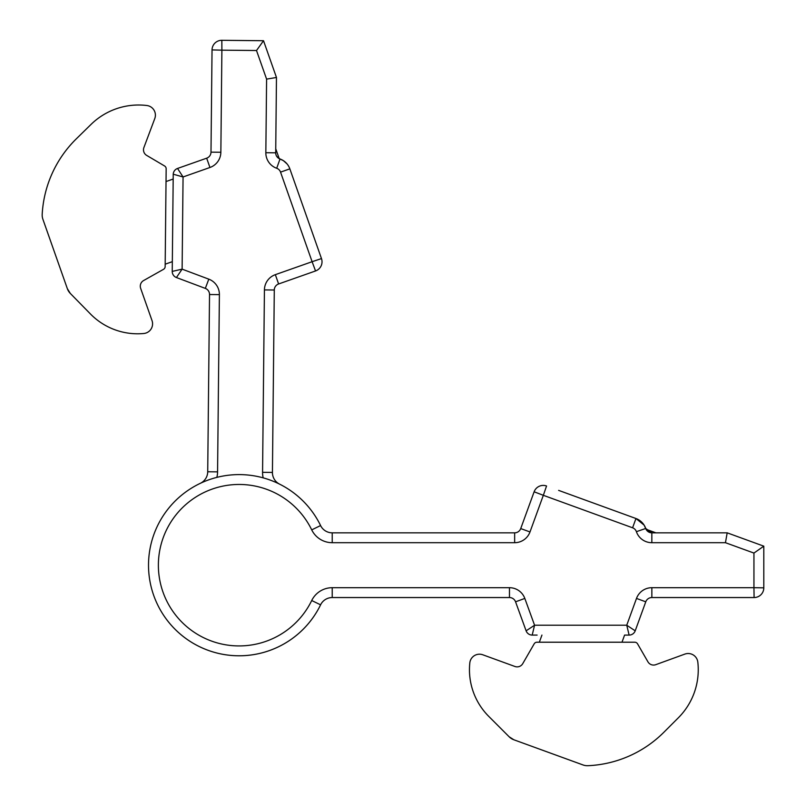 <?xml version="1.0" encoding="UTF-8"?>
<svg xmlns="http://www.w3.org/2000/svg" width="806" height="806" viewBox="0 0 806 806"><rect width="100%" height="100%" fill="white"/><g stroke="black" fill="none" stroke-linecap="round" stroke-linejoin="round"><path stroke-width="1.21" d="M158.621 606.777A90.604 90.604 0 0 0 320.587 604.832A90.604 90.604 0 0 1 148.516 565.197A90.604 90.604 0 0 0 320.587 604.832A12.946 12.946 0 0 1 332.223 597.548A12.946 12.946 0 0 0 320.587 604.832A90.604 90.604 0 0 1 238.183 655.792A90.604 90.604 0 0 0 320.587 604.832L311.721 600.52A22.81 22.81 0 0 1 332.223 587.695L509.473 587.695A16.332 16.332 0 0 1 524.817 598.435L534.569 625.224L526.117 630.826L515.558 601.81A6.468 6.468 0 0 0 509.473 597.548L332.223 597.548A12.946 12.946 0 0 0 320.587 604.832A12.946 12.946 0 0 1 332.223 597.548L332.223 587.695M537.118 635.088L532.192 635.088A6.468 6.468 0 0 1 526.117 630.826A6.468 6.468 0 0 0 532.192 635.088L534.569 625.224L626.746 625.224L629.123 635.088L624.579 635.088L629.123 635.088A6.468 6.468 0 0 0 635.209 630.826L645.767 601.81L635.209 630.826A6.468 6.468 0 0 1 629.123 635.088M655.893 532.837L646.059 529.26L655.893 532.837L646.059 529.26L644.115 525.109L640.891 521.391A16.18 16.18 0 0 0 635.964 518.52L644.115 525.109L645.727 528.474L644.115 525.109L645.727 528.474L651.842 532.837L727.183 532.837L763.806 546.166L763.806 587.846A9.712 9.712 0 0 1 754.094 597.548L651.853 597.548A6.468 6.468 0 0 0 645.767 601.81A6.468 6.468 0 0 1 651.853 597.548A6.468 6.468 0 0 0 645.767 601.81A6.468 6.468 0 0 1 651.853 597.548L651.853 587.695L753.942 587.695L754.094 597.548M558.629 490.38L635.964 518.52A16.18 16.18 0 0 1 645.727 528.474A6.468 6.468 0 0 0 651.842 532.837L651.842 542.7A16.332 16.332 0 0 1 636.397 531.678A6.317 6.317 0 0 0 632.589 527.789L543.335 495.307L529.995 531.95A16.332 16.332 0 0 1 514.651 542.7L332.223 542.7A22.81 22.81 0 0 1 311.721 529.874A80.741 80.741 0 0 0 158.379 565.197A80.741 80.741 0 0 0 311.721 600.52M534.126 491.791A9.712 9.712 0 0 1 546.559 485.988L543.335 495.307L534.126 491.791L520.726 528.575L534.126 491.791M276.821 156.515L280.004 158.984A16.18 16.18 0 0 1 289.848 168.847L321.473 258.575A9.712 9.712 0 0 1 315.539 270.957L278.614 283.964A6.468 6.468 0 0 0 274.292 290.009L272.428 472.427A12.946 12.946 0 0 0 279.581 484.134A90.604 90.604 0 0 1 320.587 525.552A90.604 90.604 0 0 0 148.516 565.197A90.604 90.604 0 0 1 320.587 525.552A12.946 12.946 0 0 0 332.223 532.837L514.651 532.837A6.468 6.468 0 0 0 520.726 528.575A6.468 6.468 0 0 1 514.651 532.837A6.468 6.468 0 0 0 520.726 528.575A6.468 6.468 0 0 1 514.651 532.837L514.651 542.7M763.806 587.846L753.942 587.695L753.942 553.067L763.806 546.166L727.183 532.837L725.45 542.7L651.842 542.7M651.853 587.695A16.332 16.332 0 0 0 636.498 598.435L626.746 625.224L635.209 630.826M581.025 764.219L513.865 739.777L509.13 736.765L488.799 716.423A66.011 66.011 0 0 1 469.817 662.895A9.712 9.712 0 0 1 482.794 654.784L514.933 666.481A6.468 6.468 0 0 0 522.751 663.64L534.187 643.823A3.234 3.234 0 0 1 536.998 642.211L634.745 642.211A3.234 3.234 0 0 1 637.546 643.823L647.943 661.837A6.468 6.468 0 0 0 655.762 664.678L684.858 654.099A9.712 9.712 0 0 1 697.825 662.129A67.956 67.956 0 0 1 678.35 717.793L663.882 732.261A114.543 114.543 0 0 1 587.967 765.7A12.946 12.946 0 0 1 582.97 764.934L513.865 739.777A12.946 12.946 0 0 1 509.13 736.765L505.956 733.591L509.13 736.765M315.539 270.957L312.113 261.708L275.34 274.665L278.614 283.964A6.468 6.468 0 0 0 274.292 290.009L264.428 289.908A16.332 16.332 0 0 1 275.34 274.665A16.332 16.332 0 0 0 264.428 289.908L262.565 472.326A22.81 22.81 0 0 0 263.179 477.847A22.81 22.81 0 0 1 262.565 472.326L272.428 472.427A12.946 12.946 0 0 0 279.581 484.134A90.604 90.604 0 0 1 320.587 525.552A90.604 90.604 0 0 0 319.609 523.608M217.57 471.863L207.716 471.762A12.946 12.946 0 0 1 200.311 483.328A12.946 12.946 0 0 0 207.716 471.762L209.53 294.522A6.468 6.468 0 0 0 205.329 288.397L176.423 277.536A6.468 6.468 0 0 1 172.232 271.41L173.23 174.207L183.063 176.967L182.116 269.144L208.804 279.158A16.332 16.332 0 0 1 219.393 294.623L217.57 471.863A22.81 22.81 0 0 1 216.844 477.374M287.037 163.89L283.349 160.626L287.037 163.88M283.349 160.626L279.219 158.641L283.349 160.626L286.976 163.82M276.468 77.477L275.702 152.818A6.468 6.468 0 0 0 280.004 158.984A16.18 16.18 0 0 1 289.848 168.847L280.548 172.131A6.317 6.317 0 0 0 276.7 168.273A16.332 16.332 0 0 1 265.839 152.717L266.595 79.119L256.51 50.516L221.892 50.163L220.854 152.253A16.332 16.332 0 0 1 209.943 167.487L183.063 176.967L177.542 168.454L206.668 158.188A6.468 6.468 0 0 0 210.991 152.153L212.038 49.912A9.712 9.712 0 0 1 221.841 40.3L263.522 40.723L276.468 77.477L266.595 79.119M176.423 277.536L182.116 269.144L172.232 271.41A6.468 6.468 0 0 0 176.423 277.536M173.219 174.489A6.468 6.468 0 0 1 177.542 168.454A6.468 6.468 0 0 0 173.219 174.489M212.038 49.912L221.892 50.163L221.841 40.3M280.548 172.131L312.113 261.708L321.473 258.575M263.522 40.723L256.51 50.516M208.804 279.158L205.329 288.397A6.468 6.468 0 0 1 209.53 294.522A6.468 6.468 0 0 0 205.329 288.397A6.468 6.468 0 0 1 209.53 294.522L219.393 294.623M70.313 293.434L90.453 313.977A66.011 66.011 0 0 0 143.78 333.503A9.712 9.712 0 0 0 152.032 320.617L140.657 288.346A6.468 6.468 0 0 1 143.589 280.559L163.517 269.325A3.234 3.234 0 0 0 165.159 266.544L166.157 168.797A3.234 3.234 0 0 0 164.575 165.976L146.672 155.397A6.468 6.468 0 0 1 143.901 147.548L154.782 118.563A9.712 9.712 0 0 0 146.883 105.515A67.956 67.956 0 0 0 91.028 124.426L76.409 138.743A114.543 114.543 0 0 0 42.194 214.305A12.946 12.946 0 0 0 42.909 219.313L67.351 288.679A12.946 12.946 0 0 0 70.313 293.434L67.351 288.679L43.605 221.267L67.351 288.679L70.313 293.434L73.467 296.638M279.219 158.641L275.743 148.778L279.219 158.641M640.891 521.391A16.18 16.18 0 0 0 635.964 518.52A16.18 16.18 0 0 1 645.727 528.474A6.468 6.468 0 0 0 651.842 532.837M311.721 529.874L320.587 525.552A12.946 12.946 0 0 0 332.223 532.837L332.223 542.7M524.817 598.435L515.558 601.81A6.468 6.468 0 0 0 509.473 597.548L509.473 587.695M753.942 553.067L725.45 542.7M636.498 598.435L645.767 601.81M520.726 528.575L529.995 531.95M635.964 518.52L632.589 527.789M645.727 528.474L636.397 531.678M265.839 152.717L275.702 152.818A6.468 6.468 0 0 0 280.004 158.984L276.7 168.273M209.943 167.487L206.668 158.188A6.468 6.468 0 0 0 210.991 152.153L220.854 152.253M539.345 642.211L541.934 635.088L539.345 642.211M621.99 642.211L624.579 635.088M166.026 181.552L173.179 179.033M165.18 264.187L172.333 261.668"/></g></svg>
